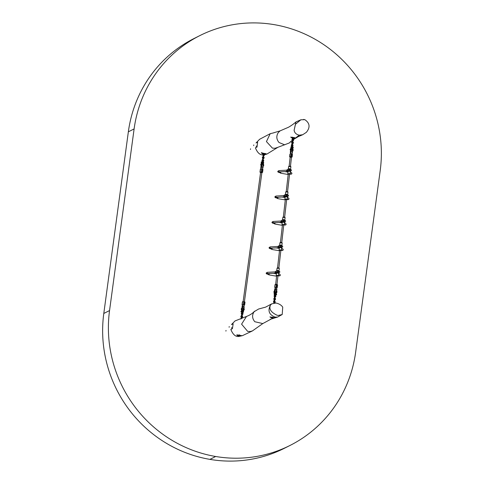 <?xml version="1.0" encoding="UTF-8"?>
<svg xmlns="http://www.w3.org/2000/svg" width="484" height="484" viewBox="0 0 484 484"><rect width="100%" height="100%" fill="white"/><g stroke="black" fill="none" stroke-linecap="round" stroke-linejoin="round"><path stroke-width="0.73" d="M199.856 35.598L194.102 38.49A127.709 123.299 63.3 0 0 128.351 131.817L103.794 313.45A127.709 123.299 63.3 0 0 209.923 459.376L215.676 456.491A127.709 123.299 63.3 0 0 289.898 445.51A127.709 123.299 63.3 0 0 355.649 352.183L380.206 170.549A127.709 123.299 63.3 0 0 274.077 24.623A127.709 123.299 63.3 0 0 199.856 35.598A127.709 123.299 63.3 0 0 134.11 128.925L109.547 310.565A127.709 123.299 63.3 0 0 215.676 456.491L209.929 459.383A127.709 123.299 63.3 0 0 284.144 448.402L289.898 445.51M241.607 335.654L236.845 334.849C236.682 335.37 237.608 335.745 239.622 335.981L241.673 335.606M272.813 317.928L274.761 317.692M274.7 317.71L269.939 316.905L271.318 317.837M271.669 303.879L275.953 303.02C279.044 303.692 281.301 305.065 282.735 307.128L282.202 314.521L278.342 315.447L277.023 315.223C270.925 312.307 268.747 308.919 270.477 305.059L271.669 303.879L265.625 307.128L258.625 309.01L254.124 311.708C251.892 315.163 252.122 318.496 254.802 321.727L262.8 323.572L273.151 317.976M254.578 311.176C252.708 313.329 250.016 315.09 246.489 316.451L241.589 324.159L247.657 331.365L250.301 331.516L252.442 330.911L262.8 323.572M270.477 305.059C267.555 310.74 269.098 314.751 275.106 317.093L277.568 317.081L282.202 314.521M246.199 316.56L235.042 320.922L231.491 324.589L233.149 323.832L232.417 328.666L230.838 329.429C232.877 334.498 235.52 336.846 238.769 336.471L242.436 335.654M292.584 138.351L290.672 137.111L295.434 137.922L293.371 138.388M262.897 154.069L261.433 152.986L266.194 153.791L264.197 154.202M273.932 132.785L270.217 133.681L266.436 141.576L272.431 148.128L275.075 148.273L277.937 147.293L289.257 142.986L292.1 140.572L290.116 142.054M300.879 119.79L304.811 119.663C309.869 123.105 310.389 127.328 306.366 132.332L302.688 134.74L299.263 135.187C296.256 134.473 294.538 132.834 294.115 130.263L295.488 124.237L300.879 119.79L295.942 121.932C293.709 124.043 289.063 127.08 288.071 127.431L280.091 130.88L278.354 132.501C276.122 135.95 276.352 139.283 279.032 142.52L284.707 144.843M259.599 139.295L256.048 142.955L257.627 142.193L257.046 147.051L255.395 147.802C257.434 152.871 260.077 155.219 263.326 154.844L263.986 154.832M264.488 154.783L266.993 154.021L277.937 147.293M299.263 135.187L293.709 139.356L298.295 136.627L302.688 134.74M295.942 121.932L294.115 130.263M303.492 119.439L304.811 119.663M250.47 149.489L250.573 148.806L250.47 149.489M253.677 145.623L253.779 144.94L253.677 145.623M256.224 146.604L256.332 145.914L256.224 146.604M225.913 331.123L226.016 330.433L225.913 331.123M229.12 327.257L229.222 326.567L229.12 327.257M231.667 328.231L231.775 327.541L231.667 328.231M275.698 284.259L276.66 275.632L277.973 275.777L277.157 275.844M291.459 157.342L290.182 157.191M290.787 149.949L290.624 153.259L290.945 149.689A1.44 0.309 99.6 0 1 291.053 150.808A1.44 0.309 99.6 0 1 290.92 151.589L290.981 151.601A1.44 0.309 -80.4 0 0 291.12 150.82A1.44 0.309 -80.4 0 0 291.005 149.695A1.44 0.309 -80.4 0 0 290.975 149.701L291.235 149.387A0.659 0.623 -130.5 0 1 291.737 149.254M292.517 150.046L292.469 152.291M292.469 152.26L292.173 153.525M290.309 152.321L290.461 150.766M290.309 152.333L290.539 153.737M292.015 153.495L292.463 152.327M290.987 152.109L290.624 153.259M290.86 151.565L290.92 151.589A2.22 0.472 -80.4 0 1 290.83 151.928L291.543 151.752M290.823 152.436L290.793 152.835M292.312 152.194L292.378 152.188A2.22 0.472 -80.4 0 0 292.463 151.855L292.53 151.861A1.44 0.309 -80.4 0 0 292.669 151.081A1.44 0.309 -80.4 0 0 292.554 149.961A1.44 0.309 -80.4 0 0 292.524 149.961A1.44 0.309 99.6 0 1 292.602 151.069A1.44 0.309 99.6 0 1 292.463 151.855L292.409 151.831A2.172 0.46 99.6 0 1 292.312 152.194L292.3 152.297M291.084 149.774L290.981 151.601A2.22 0.472 99.6 0 1 290.896 151.94L290.926 151.958A2.172 0.46 -80.4 0 0 291.017 151.601M290.636 150.954L290.491 152.272M291.041 149.707A0.659 0.623 -130.5 0 1 291.235 149.387A0.659 0.623 -130.5 0 0 291.041 149.707M290.225 156.683L290.17 157.155L291.925 157.094L289.777 156.895L290.17 157.149L289.148 166.115M291.09 150.076L292.094 150.391A0.659 0.623 -130.5 0 1 292.052 150.421M290.926 147.463L291.047 146.749L290.926 147.463M292.263 147.656L292.378 147.009M293.292 147.783L293.074 147.166M292.505 149.477L292.705 149.018L291.894 148.515L290.999 148.727L290.945 149.211L291.743 149.054L292.572 149.986M293.304 147.789L292.772 147.862L293.056 147.354L292.808 148.782L293.231 150.058L292.711 151.044M290.805 148.461L290.981 147.408M290.896 151.153L290.116 149.568L290.63 148.594L291.211 148.564L291.507 146.567L291.537 147.808L291.035 147.723M290.817 148.461L291.211 148.564M292.766 147.856L292.251 147.929L292.856 146.797L292.772 147.862M292.511 148.782L291.846 148.267L292.245 147.971L292.536 148.788M291.816 148.921L290.945 149.211M291.882 148.261L291.241 148.564M291.616 147.517L291.61 146.876M292.705 149.018L291.894 148.515L290.963 148.981M274.247 293.794L274.162 294.514L274.247 293.794M276.521 294.829L276.618 294.278M275.541 294.665L275.602 294.054M274.386 293.734L274.767 293.643L274.301 294.798L274.93 293.873L274.531 292.79M274.809 292.675L275.311 293.328L276.08 292.893M276.316 292.729L275.426 292.941L274.628 292.209L275.426 292.941L276.316 292.729L276.394 291.798M274.295 294.078L274.162 294.514L274.295 294.078M275.529 294.75L275.886 293.836L275.541 294.078M276.122 293.873L275.886 295.065L276.297 294.393L276.352 293.116M276.11 292.893L275.608 293.806M275.305 293.34L275.62 293.746M274.773 293.649L274.537 294.835M275.565 289.837L274.991 289.438L274.724 290.37M274.495 290.515L274.991 289.438M276.636 288.246L276.86 289.196M276.243 291.749L276.715 289.511A2.172 0.46 -80.4 0 0 276.685 289.244L276.654 288.228M276.818 289.25L276.751 289.238A2.22 0.472 99.6 0 1 276.775 289.48L276.213 291.906A1.44 0.309 -80.4 0 0 276.806 290.182A1.44 0.309 -80.4 0 0 276.836 289.493A2.22 0.472 -80.4 0 0 276.818 289.25L276.86 289.172M276.31 291.858L276.872 289.523M274.894 289.087L275.075 288.071M274.682 289.372L274.446 290.551L274.688 289.359M274.785 291.096L275.087 287.98L275.136 289.916L274.585 291.58M275.087 287.98L275.299 289.008A2.172 0.46 99.6 0 1 275.323 289.25L275.287 289.232A2.22 0.472 -80.4 0 0 275.269 288.99L275.154 287.974M275.36 289.166L275.705 289.638M275.202 288.978L275.202 288.978A2.22 0.472 99.6 0 1 275.227 289.22A1.44 0.309 99.6 0 1 275.196 289.91A1.44 0.309 99.6 0 1 274.603 291.634A1.44 0.309 99.6 0 1 274.579 291.628L274.664 291.646A1.44 0.309 -80.4 0 0 275.257 289.922A1.44 0.309 -80.4 0 0 275.287 289.232L275.166 289.244M275.051 289.39L275.571 289.783M275.565 291.072A0.659 0.623 49.5 0 0 275.063 291.205L275.366 289.432A0.659 0.454 -2.4 0 1 276.685 289.372L275.922 292.209A0.659 0.623 49.5 0 1 275.42 292.342A0.659 0.623 49.5 0 0 275.922 292.209L275.305 292.39L274.646 291.64A1.44 0.309 -80.4 0 0 274.664 291.646L275.293 289.94L274.767 291.598M274.888 291.477A0.659 0.623 49.5 0 0 275.42 292.342A0.659 0.623 49.5 0 1 274.888 291.477M276.987 284.435L275.68 284.283M276.255 272.583L278.978 272.988L276.666 272.831M276.975 270.949L278.748 271.191M276.237 272.413A0.659 0.611 -59.4 0 1 276.092 272.353L275.698 271.615L276.098 271.07L278.191 271.076L277.925 271.802M278.766 272.831L279.8 272.165C279.97 271.603 279.431 271.24 278.191 271.076L277.967 272.377L278.748 272.571L278.494 271.99L278.784 272.698M275.711 271.845L275.069 272.613L275.777 272.262A0.986 0.956 63.3 0 0 276.449 273.351M276.388 273.829L275.892 273.744A0.986 0.956 -116.7 0 1 275.069 272.613M275.136 272.129A0.986 0.956 -116.7 0 1 275.644 271.409L275.807 271.324M279.189 247.203L281.93 247.518M279.873 245.521L281.646 245.763M281.954 247.439L279.159 246.985A0.659 0.611 -59.4 0 1 278.99 246.925L278.602 246.187L278.996 245.648L281.089 245.648L280.823 246.374M281.664 247.403L282.698 246.743C282.868 246.181 282.329 245.811 281.089 245.648L280.871 246.949L281.646 247.142L281.392 246.562L281.682 247.276M278.609 246.417L277.967 247.191L278.675 246.834A0.986 0.956 63.3 0 0 279.347 247.923M279.08 248.377L278.79 248.316A0.986 0.956 -116.7 0 1 277.967 247.191M278.034 246.707A0.986 0.956 -116.7 0 1 278.542 245.981L278.711 245.896M282.087 221.775L284.828 222.089M282.051 221.726L282.366 221.95M282.777 220.099L284.544 220.335M282.033 221.557A0.659 0.611 -59.4 0 1 281.888 221.497L281.5 220.758L281.894 220.22L283.987 220.22L283.727 220.952M284.568 221.981L285.596 221.315C285.766 220.752 285.233 220.389 283.987 220.22L283.769 221.521L284.544 221.714L284.289 221.14L284.58 221.847M281.507 220.988L280.865 221.763L281.579 221.406A0.986 0.956 63.3 0 0 282.245 222.495M281.978 222.955L281.688 222.894A0.986 0.956 -116.7 0 1 280.865 221.763M280.932 221.279A0.986 0.956 -116.7 0 1 281.44 220.553L281.609 220.474M284.985 196.347L286.655 196.316L287.296 196.758M285.675 194.671L287.448 194.913M284.786 196.068L284.925 196.153A0.659 0.611 -59.4 0 1 284.786 196.068L284.398 195.336L284.798 194.792L286.885 194.798L286.625 195.524M287.466 196.552L288.5 195.887C288.67 195.324 288.131 194.961 286.885 194.798L286.667 196.099L287.442 196.286L287.193 195.711L287.478 196.419M284.404 195.56L283.763 196.335L284.477 195.978A0.986 0.956 63.3 0 0 285.143 197.073M284.876 197.526L284.586 197.466A0.986 0.956 -116.7 0 1 283.763 196.335M283.83 195.851A0.986 0.956 -116.7 0 1 284.338 195.131L284.507 195.046M287.883 170.919L290.569 171.276L288.119 171.324M288.573 169.243L290.346 169.485M288.028 170.967L290.624 171.239M287.835 170.707A0.659 0.611 -59.4 0 1 287.69 170.646L287.296 169.908L287.696 169.364L289.783 169.37L289.523 170.096M290.364 171.124L291.398 170.459C291.568 169.896 291.029 169.533 289.783 169.37L289.565 170.671L290.339 170.864L290.091 170.283L290.376 170.991M287.308 170.138L286.667 170.906L287.375 170.556A0.986 0.956 63.3 0 0 288.041 171.645M287.774 172.098L287.484 172.038A0.986 0.956 -116.7 0 1 286.667 170.906M286.734 170.422A0.986 0.956 -116.7 0 1 287.242 169.702L287.405 169.618M268.324 274.301L268.65 273.569L268.426 274.319M271.228 248.879L271.548 248.147L271.324 248.891M274.125 223.451L274.446 222.719L274.083 223.445M277.023 198.023L277.344 197.291L277.12 198.041M279.921 172.594L280.248 171.862M243.131 301.599L260.586 172.486M261.862 172.655L261.07 172.625M261.348 165.153L261.245 167.161M263.084 165.25L262.661 168.801M261.07 167.476L261.094 168.553L261.433 167.282A2.172 0.46 -80.4 0 0 261.529 166.944L261.487 166.95A1.44 0.309 -80.4 0 0 261.644 166.175A1.44 0.309 -80.4 0 0 261.548 164.923A1.44 0.309 -80.4 0 0 261.511 164.923M261.269 167.27L261.481 164.911A1.44 0.309 99.6 0 1 261.578 166.163A1.44 0.309 99.6 0 1 261.427 166.938L261.487 166.95A2.22 0.472 99.6 0 1 261.396 167.27L261.421 167.355M260.84 167.476L261.009 165.97M261.021 169.049L261.015 168.589M262.503 168.777L262.963 167.652M261.427 167.325L261.112 168.541M261.499 167.385L262.068 167.022M261.178 166.163L261.209 167.174M261.324 167.748L261.287 168.129M262.806 167.621L262.885 167.518A2.22 0.472 -80.4 0 0 262.975 167.198L263.036 167.21A1.44 0.309 -80.4 0 0 263.193 166.436A1.44 0.309 -80.4 0 0 263.096 165.183A1.44 0.309 -80.4 0 0 263.06 165.183M261.269 167.258L261.336 167.258A2.22 0.472 -80.4 0 0 261.427 166.938L261.372 166.907M262.945 167.531L262.945 167.531A2.22 0.472 99.6 0 0 263.036 167.21L263.048 165.177A1.44 0.309 99.6 0 1 263.127 166.423A1.44 0.309 99.6 0 1 262.975 167.198L262.921 167.174A2.172 0.46 99.6 0 1 262.818 167.518M261.191 167.186L261.009 167.506M261.608 164.947A0.659 0.635 -116.7 0 1 262.322 164.445A0.659 0.635 -116.7 0 0 261.608 164.947M261.324 172.11L260.144 172.068L260.549 169.079L261.729 169.128L261.324 172.11L261.802 172.195L262.207 169.206L262.957 169.454L262.534 172.407M261.729 169.128L262.207 169.206M260.386 169.218L260.144 172.068M261.886 172.582L262.552 172.443L261.802 172.195M259.993 172.147L260.58 172.395M261.166 162.479L261.257 161.91L261.166 162.479M262.86 162.866L263.399 163.973M263.102 163.997L262.461 163.441L261.838 163.78M262.854 163.162L262.461 163.441L262.038 162.83L262.122 161.735M261.548 164.197L263.084 164.675L263.29 164.233L262.491 163.725L261.59 163.943L261.529 164.403L261.59 163.943L262.491 163.725L263.29 164.233M261.493 162.539L261.904 161.686L262.032 162.824L261.904 161.686M262.891 162.818L263.012 162.17M261.535 162.297L261.16 162.479M261.656 162.86L261.59 161.971M263.49 161.958L263.151 163.017L263.508 163.205L263.49 161.958L263.689 162.545L263.411 163.967L263.804 165.268L262.963 166.454M262.316 164.167L263.09 164.639L263.145 165.207M261.808 163.773L262.153 163.017M241.044 311.303L240.959 311.871L241.044 311.303M243.156 310.474L242.514 310.813L243.337 310.401L242.768 311.502M242.835 311.23L242.514 310.813L241.601 311.2M242.315 308.393L241.855 309.948L242.653 310.45L243.446 310.056M241.292 311.926L241.498 311.279L242.121 311.158L241.988 312.168M242.72 312.271L242.835 311.279L243.47 311.387L243.283 312.307M242.732 312.186L242.811 311.557M241.341 311.69L240.959 311.871M243.331 311.394L243.089 312.567M244.021 308.332L244.305 309.494L243.579 310.613L243.337 310.401M242.012 310.177L242.139 311.091M243.555 310.232L242.653 310.45L241.873 309.706M242.042 310.184L242.532 310.813M243.585 310.601L243.482 311.617M242.871 307.255L242.309 306.85L242.018 307.806L242.327 307.691M241.788 307.951L242.309 306.85M243.537 309.185L244.009 307.044A2.172 0.46 -80.4 0 0 243.996 306.753L243.972 305.719M243.609 309.294L244.166 306.705M243.476 309.33A1.44 0.309 -80.4 0 0 243.506 309.343L243.464 309.337A1.44 0.309 99.6 0 0 244.021 307.745A1.44 0.309 99.6 0 0 244.069 307.019A2.22 0.472 99.6 0 0 244.057 306.753L243.996 305.658M242.218 306.493L242.423 305.458M242.012 306.711L242.345 305.446L242.012 306.699M242.381 306.832L241.855 309.016M242.43 305.398L242.605 306.517A2.172 0.46 99.6 0 1 242.617 306.789L241.958 309.082A1.44 0.309 -80.4 0 0 242.532 307.491A1.44 0.309 -80.4 0 0 242.587 306.771A2.22 0.472 -80.4 0 0 242.575 306.505L242.617 306.439M242.611 306.463L242.496 305.404M242.672 306.62L243.004 307.104M242.617 306.106L242.672 305.797M244.009 307.044L243.506 309.343A1.44 0.309 -80.4 0 0 244.081 307.751A1.44 0.309 -80.4 0 0 244.136 307.031A2.22 0.472 -80.4 0 0 244.124 306.765L244.16 306.729M242.508 306.493L242.508 306.493A2.22 0.472 99.6 0 1 242.52 306.759A1.44 0.309 99.6 0 1 242.472 307.479A1.44 0.309 99.6 0 1 241.897 309.07A1.44 0.309 99.6 0 1 241.849 309.04M242.363 306.826L242.079 308.532M242.841 308.52A0.659 0.635 63.3 0 0 242.46 308.58L242.659 306.947A0.659 0.411 -0.4 0 1 243.978 306.935L243.053 309.754A0.659 0.635 63.3 0 1 242.666 309.814A0.659 0.635 63.3 0 0 243.053 309.754L242.26 309.669L241.939 309.082M242.139 308.98A0.659 0.635 63.3 0 0 242.666 309.814A0.659 0.635 63.3 0 1 242.139 308.98M244.408 301.859L243.107 301.677M243.966 305.21L244.626 305.071L243.876 304.823L244.281 301.834L245.025 302.083L244.608 305.035M243.398 304.738L242.218 304.696L242.617 301.707L243.803 301.756L243.398 304.738L243.876 304.823M242.46 301.847L242.218 304.696M242.061 304.769L242.647 305.023M243.803 301.756L244.281 301.834M270.09 316.905A2.474 0.375 -172.3 0 0 271.427 317.28L271.197 317.528L271.621 317.728M276.588 273.109L276.479 273.708M277.144 268.257L277.029 268.862M277.235 270.75L278.524 270.925M280.042 242.835L279.927 243.434M280.133 245.321L281.422 245.497M282.94 217.407L282.831 218.012M283.031 219.76L284.32 220.069M285.838 191.979L285.729 192.584M285.929 194.332L287.224 194.641M288.736 166.55L288.627 167.155M288.827 168.904L290.122 169.218M279.486 247.681L279.377 248.286M279.558 250.204L280.871 250.355L278.863 267.973M282.39 222.253L282.275 222.858M282.462 224.776L283.769 224.927L281.761 242.544M285.288 196.825L285.173 197.43M285.36 199.347L286.667 199.499L284.659 217.116M288.186 171.403L288.077 172.001M288.258 173.925L289.565 174.071L287.556 191.694M103.794 313.45L109.547 310.565M128.351 131.817L134.11 128.925M232.955 324.25L233.107 323.911M292.409 151.831L292.53 150.125M292.439 152.2A2.22 0.472 99.6 0 0 292.53 151.861L292.511 149.949M290.842 149.737A1.44 0.309 99.6 0 1 290.945 149.689L290.926 151.958M292.215 152.672L292.251 152.309M290.83 151.928L290.515 153.24M290.763 152.883L290.624 153.446L291.084 153.755M291.634 150.506L291.211 150.179L291.078 151.565L292.36 151.873L292.505 151.026L291.852 149.205L291.235 149.387M291.362 156.804L291.725 154.015L291.247 153.936L290.957 156.477L292.173 156.876L291.925 157.094M290.061 153.954L291.235 153.779L292.463 154.335L292.154 156.822M291.719 153.864L292.257 154.154M289.94 156.756L290.055 153.985L289.601 156.665L290.884 156.719M289.65 156.822L289.88 154.221M290.327 157.191L289.777 156.895M291.247 153.936L290.055 153.985L291.247 153.936M292.941 147.148L292.856 146.797M292.33 147.638L292.384 146.924M292.058 147.662L291.87 148.074L291.906 147.602M292.245 146.458L291.87 148.074L292.136 146.446M292.142 145.69L292.445 146.422L292.112 146.156M275.202 294.998L275.59 294.254L275.336 293.504L275.112 293.939L275.287 293.522M274.712 295.173L274.966 295.924L275.202 295.494M275.202 295.857L275.305 295.01M275.886 293.836L275.614 294.986M276.285 294.405L276.08 294.762M274.93 293.873L274.731 294.575M274.96 289.033L274.64 291.374M276.715 289.511L276.775 289.48A1.44 0.309 99.6 0 1 276.745 290.176A1.44 0.309 99.6 0 1 276.17 291.894A1.44 0.309 -80.4 0 0 276.213 291.906L276.17 291.9M276.533 288.143L276.624 287.617L276.134 287.405L275.317 287.466L275.214 287.986M277.096 287.641L276.618 287.859L277.042 287.641L276.001 287.266L275.057 287.302L275.281 287.696M275.178 284.501L276.352 284.326L276.08 287.024L276.552 287.109L276.842 284.562L275.172 284.531L274.724 287.212L275.239 284.404L276.352 284.326L277.586 284.882L277.278 287.369M276.836 284.411L277.38 284.701M276.479 287.351L277.296 287.423L277.042 287.641M275.057 287.302L276.001 287.266M275.45 287.738L274.694 287.26L275.003 284.767M276.352 284.326L277.586 284.882L277.296 287.423L276.884 287.774M278.203 275.916L279.909 275.795L280.327 275.233L280.061 274.567A0.659 0.635 130.9 0 1 279.855 275.668A0.659 0.635 130.9 0 1 279.201 275.565L278.53 274.985M275.166 273.206L267.368 273.642A0.659 0.514 -93.2 0 1 267.295 272.329L275.202 271.881M276.673 272.74L278.645 272.988M279.056 272.867L276.219 272.45L279.032 272.946M276.316 272.371L279.038 272.776M279.25 271.203L276.527 270.798M279.268 271.294L276.443 270.913M276.467 270.901L279.292 271.264L276.467 270.901M279.214 271.336L276.491 270.967M278.609 273.036L276.231 272.486M276.437 273.472L275.892 273.744M281.101 250.488L282.807 250.367L283.225 249.804L282.958 249.139A0.659 0.635 130.9 0 1 282.753 250.24A0.659 0.635 130.9 0 1 282.099 250.137L281.428 249.556M278.07 247.778L270.266 248.219A0.659 0.514 -93.2 0 1 270.193 246.9L278.1 246.459M279.57 247.312L281.543 247.56M279.153 247.155L281.978 247.415L279.129 247.058M279.214 246.943L281.936 247.348M282.148 245.775L279.425 245.37M282.172 245.866L279.335 245.448L282.166 245.933M282.111 245.908L279.389 245.539M279.159 246.985L279.371 247.3M279.335 248.044L278.79 248.316M283.999 225.06L285.711 224.945L286.129 224.382L285.856 223.711A0.659 0.635 130.9 0 1 285.651 224.812A0.659 0.635 130.9 0 1 284.997 224.709L284.326 224.134M280.968 222.35L273.17 222.791A0.659 0.514 -93.2 0 1 273.091 221.472L280.998 221.031M273.091 221.472L271.996 222.18C271.851 222.858 272.577 223.281 274.174 223.457L274.44 222.719M282.468 221.884L284.447 222.132M284.858 222.017L282.033 221.636M282.111 221.515L284.834 221.92M285.046 220.347L282.323 219.942M285.07 220.444L282.245 220.057M282.233 220.117L285.064 220.504M285.009 220.48L282.287 220.111M282.233 222.616L281.688 222.894M286.897 199.638L288.609 199.517L289.027 198.954L288.76 198.289A0.659 0.635 130.9 0 1 288.549 199.384A0.659 0.635 130.9 0 1 287.895 199.287L287.224 198.706M283.866 196.927L276.068 197.363A0.659 0.514 -93.2 0 1 275.995 196.05L283.902 195.603M285.372 196.456L287.345 196.704M284.949 196.298L287.726 196.667M287.756 196.589L284.931 196.208M285.009 196.093L287.732 196.498M287.944 194.919L285.221 194.514M287.968 195.016L285.143 194.635M285.13 194.695L287.962 195.076M287.907 195.052L285.185 194.683M285.137 197.194L284.586 197.466M289.795 174.21L291.507 174.089L291.925 173.526L291.658 172.861A0.659 0.635 130.9 0 1 291.447 173.962A0.659 0.635 130.9 0 1 290.793 173.859L290.128 173.278M286.764 171.499L278.966 171.935A0.659 0.514 -93.2 0 1 278.893 170.622L286.8 170.174M278.893 170.622L277.798 171.33C277.647 172.001 278.373 172.425 279.97 172.607L280.236 171.868M288.27 171.033L290.243 171.282M290.654 171.161L287.829 170.779M287.913 170.664L290.63 171.07M287.853 170.87L290.206 171.33M290.848 169.497L288.125 169.091M290.866 169.588L288.041 169.206M288.028 169.267L290.86 169.648M290.811 169.63L288.089 169.261M288.034 171.766L287.484 172.038M276.189 276.11L276.521 275.765M268.88 274.876L269.382 273.533M268.801 274.797L269.334 273.533M268.33 274.422L268.765 273.563M269.685 275.021L268.39 274.555L268.668 273.569M276.261 276.122L276.479 275.747M279.165 250.694L279.419 250.337M279.087 250.682L279.377 250.319M271.699 249.369L272.286 248.104M271.234 249L271.663 248.141M272.583 249.593L271.288 249.127L271.566 248.147M271.808 249.441L272.232 248.104M281.984 225.254L282.317 224.915M274.682 224.019L275.184 222.676M274.597 223.941L275.13 222.682M274.132 223.572L274.561 222.713M282.057 225.266L282.275 224.891M284.882 199.825L285.221 199.487M277.58 198.591L278.082 197.248M277.495 198.513L278.028 197.254M277.029 198.144L277.465 197.284M278.379 198.743L277.084 198.271L277.368 197.291M284.961 199.844L285.173 199.468M287.786 174.403L288.119 174.058M280.478 173.169L280.98 171.826M280.399 173.091L280.932 171.826M279.927 172.715L280.363 171.856M281.277 173.314L279.988 172.842L280.266 171.862M287.859 174.415L288.071 174.04M275.862 295.93L275.136 294.95L274.446 295.149L274.186 295.657L274.676 295.718L274.585 296.444M274.839 297.345L275.789 296.632L275.874 295.918L275.384 295.875M275.789 296.632L275.299 296.589M274.833 297.345L274.101 296.377L274.918 296.855L274.597 296.432M274.731 296.771L274.96 296.408M274.718 298.319L274.688 298.791L274.876 298.38M274.555 298.362L274.876 298.737L274.979 297.89M274.87 297.878L275.257 297.14L274.767 296.456M274.543 300.739L274.93 300.001L274.682 299.245L274.404 299.626L274.634 299.269M274.059 300.921L274.313 301.671L274.549 301.242M274.549 301.599L274.652 300.752M274.597 302.966L274.355 302.107L274.077 302.488L274.307 302.125M273.865 298.531L274.343 298.586M273.781 299.251L274.119 298.005L274.809 297.811L275.547 298.779L275.051 298.719L274.87 299.638M275.547 298.779L275.463 299.493L274.972 299.439M275.463 299.493L274.513 300.207L273.775 299.239L274.259 299.306M273.539 301.393L274.017 301.447M275.214 301.647L274.737 301.568L274.646 302.306M275.13 302.367L274.186 303.063L273.454 302.095L273.938 302.167L274.125 301.236L274.731 301.58M273.454 302.095L273.799 300.866L274.482 300.673L275.221 301.635L275.136 302.355L274.543 302.5M292.965 145.944L292.481 145.89M293.044 145.23L292.711 146.446L292.021 146.646L291.283 145.678L291.767 145.744M291.374 144.976L292.239 144.74L292.566 145.176M292.324 144.25L293.056 145.218L292.56 145.164L292.378 146.083M292.397 144.789L292.197 145.188L292.233 144.722M292.59 143.573L292.378 145.146L292.076 144.758M292.469 142.804L292.784 143.542L292.475 143.56M292.723 141.927L292.524 142.326L292.56 141.86M292.911 140.717L292.524 142.326L292.796 140.699M292.796 139.943L293.11 140.681L292.766 140.414M293.05 139.065L292.85 139.465L292.88 138.999M293.237 137.855L293.032 139.422L292.723 139.035M293.449 137.656L293.123 137.843M291.616 142.828L292.342 143.784L293.032 143.585L293.298 143.076L292.705 143.222M293.371 142.369L292.566 141.879L291.701 142.09L291.61 142.816L292.106 142.877L292.179 142.169M292.808 143.016L292.893 142.314M293.619 140.227L293.135 140.166M291.937 139.955L292.282 138.727L292.971 138.527L293.703 139.495L293.358 140.729L292.675 140.923L291.937 139.955L292.421 140.027L292.893 139.017L293.697 139.507M292.027 139.229L292.511 139.295M262.921 167.174L263.072 165.346M261.384 164.959A1.44 0.309 99.6 0 1 261.481 164.911L261.529 166.938L261.626 164.996M262.709 167.984L262.758 167.639M261.336 167.258L261.003 168.523M261.251 168.184L261.112 168.704L261.687 169.122M261.632 165.304L262.177 165.728L261.747 165.401L261.59 166.895L262.866 167.228L263.03 166.393C263.229 165.159 263.018 164.506 262.395 164.427L261.529 164.917M261.977 169.17L262.388 169.043L262.316 169.412M262.292 161.971L262.237 162.697M263.683 162.551L263.586 162.927M262.951 162.818L263.024 162.086M262.213 162.436L262.455 163.247L262.691 162.836M262.624 163.223L263.084 161.632L262.842 160.815L262.612 161.239L262.812 160.821M242.381 313.021L242.151 313.438L241.903 312.628M242.327 313.408L242.78 311.817L242.538 311.006L242.309 311.424L242.508 311.012M242.133 311.285L241.74 312.337L241.982 311.164M241.746 311.127L241.498 312.295L241.304 311.708L241.583 310.286L241.189 308.986L242.018 307.806M242.672 310.087L243.537 309.893M242.278 306.463L241.915 308.822M242.569 307.509L242.061 309.034M242.617 306.808L242.575 307.503M243.882 305.549L243.984 305.023L243.482 304.859L242.678 304.847L242.551 305.41M242.266 314.37L242.544 313.378L243.035 313.444L242.321 312.464M242.544 313.378L242.236 312.948L241.365 313.172L241.256 313.904L241.976 314.89L242.932 314.183L242.448 314.11M241.74 313.977L241.262 313.898M241.988 315.949L241.752 316.367L241.51 315.55M241.927 316.342L242.387 314.751L242.139 313.934L241.885 314.322L242.115 313.941M241.909 318.266L241.722 316.845M242.163 316.276L242.647 316.348L241.927 315.368L240.965 316.082L240.869 316.82L241.583 317.794L242.544 317.081L242.054 317.014L242.163 316.276M242.157 316.282L241.843 315.858L240.971 316.076M241.347 316.887L240.875 316.808M263.151 156.973L263.278 157.409L263.49 157.004M263.181 156.955L263.423 157.385L263.58 156.532M263.478 156.513L263.683 155.806M263.574 155.787L263.877 155.794L263.605 154.989M263.181 158.698L262.352 157.899L263.066 158.885L264.034 158.171L263.356 158.365M262.352 157.899L262.455 157.167L263.332 156.949L263.647 157.385M264.125 157.451L263.641 157.373L263.544 158.105M262.758 159.883L262.885 160.313L263.096 159.914M262.788 159.859L263.03 160.289L263.187 159.436M263.084 159.424L263.29 158.71M262.806 159.853L262.993 158.631L263.484 158.698L263.211 157.893M262.358 162.818L262.758 161.305L261.959 160.809L262.673 161.789L263.635 161.075L262.963 161.275M261.959 160.809L262.062 160.071L262.939 159.853L263.254 160.289M263.732 160.355L263.248 160.283L263.145 161.009M263.544 155.491L262.752 154.989L263.459 155.975L264.427 155.261L263.937 155.207M262.745 154.995L262.848 154.257L263.726 154.039L264.04 154.475M264.518 154.541L264.034 154.469L263.75 155.461M263.592 154.039L263.671 154.499L263.883 154.1M263.574 154.045L263.816 154.481L263.974 153.622M263.871 153.609L264.203 153.38M261.723 152.932A2.39 0.357 -172.3 0 0 263.302 153.337A2.39 0.357 -172.3 0 0 263.441 153.361L261.421 152.648M265.262 153.537L264.191 153.464A2.39 0.357 -172.3 0 0 265.244 153.537M238.89 334.922L239.132 335.733L238.957 335.442L239.435 335.521M239.538 335.551L239.973 335.448M239.507 335.358L238.346 335.061M238.781 335.714L239.749 335.654M239.38 335.654L239.997 335.394M238.884 335.479L239.278 335.618M271.954 317.195L272.196 318.006L272.02 317.722L272.498 317.794M271.451 317.292L271.542 317.788M271.421 317.322L271.173 317.552L271.82 317.837M273.036 317.728L272.601 317.825M273.061 317.649L272.444 317.928M271.947 317.752L272.371 317.891M276.461 273.176L277.883 272.716L278.748 273.212L276.521 273.036M277.949 275.953L277.556 275.499L276.642 275.801M276.352 275.577L277.61 275.311L278.282 275.795M277.223 267.985L278.421 267.876L279.298 268.366L277.072 268.184M278.826 270.998L276.757 270.568L278.167 270.459L278.832 270.949M278.439 267.876L279.147 268.203M280.121 242.557L281.325 242.448L282.196 242.938L279.97 242.762M281.724 245.569L279.8 245.315M279.806 245.303L281.065 245.037L281.73 245.521M279.909 242.901L281.331 242.442L282.045 242.774M283.019 217.128L284.223 217.02L285.094 217.51L282.874 217.334M284.622 220.141L282.553 219.718L283.963 219.609L284.634 220.099M282.813 217.479L284.229 217.02L284.943 217.352M285.917 191.706L287.121 191.591L287.992 192.081L285.772 191.906M287.52 194.713L285.602 194.465M285.602 194.453L286.861 194.181L287.532 194.671M285.711 192.051L287.133 191.591L287.847 191.924M288.609 166.623L290.031 166.163L290.896 166.659L288.67 166.478M288.815 166.278L290.745 166.496M290.418 169.291L288.355 168.862L289.759 168.753L290.43 169.243M279.564 247.403L280.768 247.294L281.646 247.784L279.419 247.608M279.256 250.149L280.508 249.883L281.361 250.246L279.54 250.373M279.359 247.754L280.781 247.288L281.494 247.626M281.385 250.053L281.18 250.373M282.257 222.325L283.678 221.866L284.544 222.356L282.317 222.18M282.468 221.974L284.392 222.198M282.154 224.727L283.412 224.455L284.265 224.824L282.438 224.945M284.283 224.63L284.078 224.945M285.155 196.897L286.576 196.437L287.442 196.934L285.215 196.752M285.366 196.552L287.29 196.77M285.052 199.299L286.31 199.027L287.163 199.396L285.336 199.523M287.181 199.202L286.982 199.517M288.264 171.124L289.468 171.015L288.059 171.469M287.95 173.871L289.208 173.599L290.061 173.968L288.24 174.095M290.085 173.774L289.88 174.089M252.442 330.911L242.375 335.678M277.568 317.081L270.151 319.331M280.091 130.88L273.696 132.785M270.217 133.681L259.545 139.325M277.55 267.821L279.583 250.034M280.448 242.393L282.481 224.606M283.352 216.971L285.378 199.178M286.25 191.543L288.276 173.75M276.987 284.423L277.973 275.777M290.461 166.266L291.477 157.306L292.173 156.876L292.463 154.335L291.235 153.779M290.969 150.312L290.648 151.988M292.475 152.218L292.572 151.861M291.078 151.565L290.787 152.769M291.531 156.834L291.477 157.306M292.36 151.873L291.906 153.755M290.926 150.282L290.945 149.205M291.537 147.85L291.852 148.255M292.058 148.019L291.568 147.342M274.676 295.718L275.257 293.988M276.539 294.841L276.207 294.786M276.63 294.272L276.303 294.218M274.87 291.059L274.664 292.106L276.219 292.378M276.34 293.141L277.042 292.021L276.727 290.872M275.033 290.249L273.926 291.531L274.301 294.798M275.511 294.944L275.886 295.065M274.924 293.594L275.275 293.334M274.87 291.314L275.523 291.09M275.366 289.432L275.323 288.397M275.317 288.289L275.305 287.944M276.685 289.372L276.612 287.647M280.061 274.567L278.724 273.412M267.368 273.642L267.507 273.212M267.295 272.329L266.2 273.036C266.049 273.708 266.775 274.138 268.378 274.313M276.769 272.522L278.488 272.716M276.546 272.395L277.005 271.79M276.691 272.25L277.967 272.377M278.814 271.53L278.494 271.99M282.958 249.139L281.621 247.983M270.266 248.219L270.405 247.784M270.193 246.9L269.098 247.608C268.953 248.28 269.673 248.709 271.276 248.885M279.667 247.094L281.392 247.288M279.419 245.648L282.118 245.981M279.443 246.973L279.909 246.362M279.589 246.822L280.871 246.949M281.712 246.102L281.392 246.562M285.856 223.711L284.519 222.555M273.17 222.791L273.303 222.356M282.565 221.666L284.289 221.86M282.317 220.22L285.016 220.553M282.341 221.545L282.807 220.934M282.487 221.394L283.769 221.521M284.61 220.68L284.289 221.14M288.76 198.289L287.417 197.127M276.068 197.363L276.207 196.927M275.995 196.05L274.9 196.752C274.749 197.43 275.475 197.853 277.072 198.035M285.463 196.244L287.187 196.437M287.302 196.758L287.774 196.558L284.985 196.093L285.167 196.444M285.215 194.792L287.913 195.125M285.239 196.117L285.705 195.512M285.385 195.972L286.667 196.099M287.508 195.252L287.193 195.711M291.658 172.861L290.321 171.705M278.966 171.935L279.105 171.505M288.367 170.816L290.085 171.009M288.113 169.364L290.811 169.702M288.137 170.689L288.603 170.084M288.289 170.543L289.565 170.671M290.412 169.823L290.091 170.283M276.618 276.031L275.559 276.013M275.16 275.947L274.21 275.789M273.811 275.723L271.433 275.317M271.034 275.251L270.084 275.087M275.777 273.738L274.827 273.575M274.428 273.508L273.26 273.315M279.516 250.603L278.457 250.591M278.058 250.524L277.108 250.361M276.709 250.295L274.331 249.889M273.932 249.823L272.982 249.665M278.675 248.31L277.731 248.153M277.326 248.08L276.158 247.887M282.414 225.175L281.361 225.163M280.956 225.096L280.012 224.933M279.607 224.866L277.229 224.467M276.83 224.394L275.88 224.237M275.481 224.171L274.077 223.445M281.579 222.882L280.629 222.725M280.23 222.658L279.062 222.458M285.312 199.747L284.259 199.735M283.86 199.668L282.91 199.505M282.511 199.438L280.127 199.039M279.728 198.972L278.778 198.809M284.477 197.46L283.527 197.297M283.128 197.23L281.96 197.03M288.21 174.325L287.157 174.307M286.758 174.24L285.808 174.083M285.409 174.016L283.031 173.611M282.626 173.544L281.682 173.381M287.375 172.032L286.425 171.868M286.026 171.802L284.858 171.608M275.057 295.44L275.196 296.777M274.186 295.657L274.101 296.377M274.537 298.38L274.924 296.873M274.482 297.2L274.41 297.841M274.386 298.059L274.876 298.737M274.392 301.181L274.597 299.735M274.162 300.062L274.083 300.703M274.095 303.008L273.944 302.155L274.265 302.579M275.051 298.719L274.452 298.374L274.591 299.717L274.271 299.293M291.283 145.678L291.628 144.45L292.318 144.25M292.1 146.156L291.858 145.018M292.378 145.146L291.888 144.456M292.058 144.77L292.439 143.276M291.906 144.286L291.985 143.633M292.705 142.284L292.215 141.594M292.233 141.425L292.312 140.777M293.032 139.422L292.542 138.733M292.711 139.053L292.947 137.444M292.56 138.563L292.638 137.916M291.695 142.102L292.645 141.388L293.383 142.357L293.298 143.076M292.427 143.294L292.106 142.877M293.213 139.44L293.032 140.36M292.753 140.439L292.427 140.015M293.951 137.353L293.002 138.061L292.263 137.099M244.414 301.786L261.935 172.219M261.505 165.534L261.203 167.198M263.078 167.204L262.969 167.615M261.433 167.282L261.529 166.944M260.834 167.488L260.852 168.571M261.59 166.895L261.281 168.063M260.628 172.038L260.573 172.461M262.866 167.228L262.388 169.043M262.552 172.443L262.957 169.454M259.962 172.171L260.368 169.188M261.257 161.91L261.65 161.983M261.493 165.516L261.535 164.397M261.433 166.369L260.688 164.766L261.511 162.739M242.454 311.49L242.048 313.009M242 311.896L242.363 311.031M241.056 311.303L241.456 311.369M243.658 309.27L243.458 309.857L242.647 310.014L241.909 309.578M242.163 308.75L242.817 308.526M242.659 306.947L242.653 305.846M242.653 305.749L242.647 305.35M243.978 306.935L243.966 305.065M244.626 305.071L245.025 302.083M242.036 304.799L242.436 301.816M242.315 312.464L241.353 313.178M241.746 313.971L242.061 314.4L241.843 313.245M243.035 313.444L242.938 314.17M241.619 314.739L241.528 315.399M242.061 314.418L241.655 315.937M241.232 317.649L241.141 318.303M241.667 317.329L241.262 318.841M241.359 316.881L241.667 317.304L241.456 316.149M242.647 316.348L242.544 317.081M241.534 318.272L240.572 318.992M263 156.604L263.423 157.385M263.199 156.943L263.55 155.467M263.108 155.83L263.018 156.489M262.449 157.173L263.411 156.459L264.131 157.439L264.034 158.171M262.842 157.966L262.939 157.239M262.606 159.508L263.03 160.295M262.715 158.734L262.624 159.393M262.056 160.077L263.018 159.363L263.738 160.349L263.635 161.075M262.758 161.305L262.546 160.143M262.842 154.269L263.81 153.555L264.524 154.535L264.427 155.261M263.236 155.061L263.332 154.335M263.393 153.694L263.816 154.481M263.544 154.075L263.719 153.289M263.411 153.579L263.459 153.234M239.308 335.708L239.665 334.843M272.371 317.982L272.728 317.117M272.734 317.994L271.845 317.988M271.718 317.704L272.571 317.631M276.394 273.762L276.207 275.414L277.072 275.91M278.748 273.212L278.56 274.833M278.488 275.481L277.949 275.959M277.011 268.33L278.433 267.87M276.945 268.916L276.812 270.744M279.298 268.366L279.111 269.987M279.038 270.635L278.887 271.016M279.843 243.488L279.71 245.321M282.196 242.938L282.009 244.559M281.936 245.207L281.785 245.588M282.747 218.06L282.608 219.893M285.094 217.51L284.913 219.137M284.84 219.778L284.683 220.159M285.645 192.638L285.506 194.465M287.992 192.081L287.811 193.709M287.738 194.356L287.587 194.731M288.543 167.21L288.41 169.037M290.896 166.659L290.709 168.281M290.636 168.928L290.485 169.309M279.292 248.334L279.105 249.992L279.97 250.482M281.646 247.784L281.458 249.411M282.19 222.906L282.003 224.564L282.868 225.06M284.544 222.356L284.356 223.983M285.088 197.484L284.901 199.136L285.766 199.632M287.442 196.934L287.26 198.555M287.992 172.056L287.798 173.708L288.664 174.204M290.339 171.505L290.158 173.127"/></g></svg>

